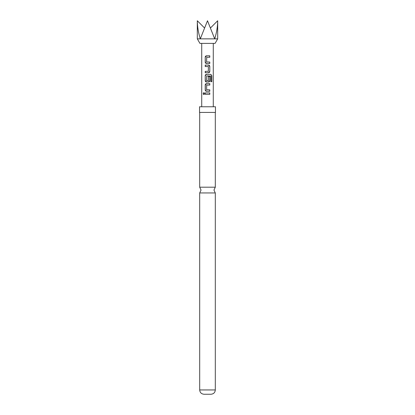 <?xml version="1.0" encoding="UTF-8"?>
<svg xmlns="http://www.w3.org/2000/svg" width="415" height="415" viewBox="0 0 415 415"><rect width="100%" height="100%" fill="white"/><g stroke="black" fill="none" stroke-linecap="round" stroke-linejoin="round"><path stroke-width="0.62" d="M203.417 92.939C203.957 92.571 204.33 92.794 204.543 93.619C204.33 94.428 203.957 94.656 203.417 94.293L203.179 93.619L203.812 92.732M203.89 94.496L203.345 93.619L203.89 92.737M207.5 187.191L215.307 187.191L213.953 190.07L215.307 192.949L199.693 192.949L201.047 190.07L199.693 187.191L207.5 187.191M217.688 38.86L215.074 43.388L199.926 43.388L197.312 38.86L217.688 38.86L217.688 20.75C217.642 26.659 216.646 32.697 214.705 38.86L207.5 20.75L200.295 38.86C198.354 32.697 197.358 26.659 197.312 20.75L204.367 27.815M209.788 63.479L206.509 63.479C205.726 63.396 205.295 62.95 205.228 62.146L205.228 57.156C205.295 56.352 205.726 55.906 206.509 55.823L209.788 55.823L209.788 57.249L206.701 57.249L206.608 61.96L209.788 62.053L209.788 63.479M209.788 66.426L209.788 71.416C209.72 72.22 209.295 72.667 208.506 72.75L205.228 72.75L205.228 71.323L208.314 71.323L208.413 66.618L205.228 66.519L205.228 65.093L208.506 65.093C209.295 65.176 209.72 65.622 209.788 66.426L209.788 71.416M211.821 81.682L210.753 81.682L210.753 76.044L206.701 75.945L206.608 80.65L208.314 80.749L208.413 76.599L209.788 76.599L209.788 80.686C209.72 81.49 209.295 81.937 208.506 82.02L206.509 82.02C205.726 81.937 205.295 81.49 205.228 80.686L205.228 75.696C205.295 74.892 205.726 74.446 206.509 74.363L210.83 74.363L211.821 75.696L211.821 81.682M209.788 91.29L206.509 91.29C205.726 91.207 205.295 90.761 205.228 89.956L205.228 84.966C205.295 84.162 205.726 83.716 206.509 83.633L209.788 83.633L209.788 85.059L206.701 85.059L206.608 89.764L209.788 89.863L209.788 91.29L206.509 91.29M209.788 94.33L205.228 94.33L205.228 92.903L209.788 92.903L209.788 94.33M203.817 94.501L203.417 94.293M207.5 112.429L215.463 112.429L215.463 106.769L199.537 106.769L199.537 112.429L207.5 112.429M215.307 389.95L199.693 389.95C199.921 392.538 201.353 393.97 203.993 394.25L211.007 394.25C213.647 393.97 215.079 392.538 215.307 389.95L215.307 192.949M217.688 20.75L210.633 27.815M205.316 92.903L205.228 94.33M209.7 92.903L209.7 94.33L207.365 94.33M206.551 91.29L205.228 89.956M209.7 89.863L209.7 91.29M207.5 89.827L208.906 89.868M205.316 89.956L205.316 84.966L206.551 83.633L209.7 83.633L209.7 85.059L206.732 85.059M210.701 74.363L211.821 75.696M211.655 75.696L211.655 81.682M209.788 76.599L209.7 80.686L208.47 82.02L206.551 82.02L205.316 80.686L205.228 75.696M205.316 75.696L206.551 74.363M207.5 80.749L207.827 80.754M208.802 75.94L207.5 75.945M209.7 71.416L208.47 72.75M207.329 65.093L208.47 65.093L209.7 66.426M205.316 66.519L205.316 65.093M207.5 66.556L206.151 66.514M207.334 71.323L208.283 71.323M206.234 72.75L205.228 72.75M205.316 72.75L205.316 71.323M207.671 63.479L206.551 63.479L205.228 62.146M209.7 62.053L209.7 63.479M207.5 62.017L208.906 62.058M207.671 57.249L206.732 57.249M208.781 55.823L209.7 55.823L209.7 57.249M205.316 62.146L205.228 57.156M205.316 57.156L206.551 55.823M213.274 106.769L213.274 43.388M215.307 187.191L215.307 112.429M199.693 187.191L199.693 112.429M199.693 389.95L199.693 192.949M197.312 38.86L197.312 20.75M201.726 106.769L201.726 43.388"/></g></svg>
